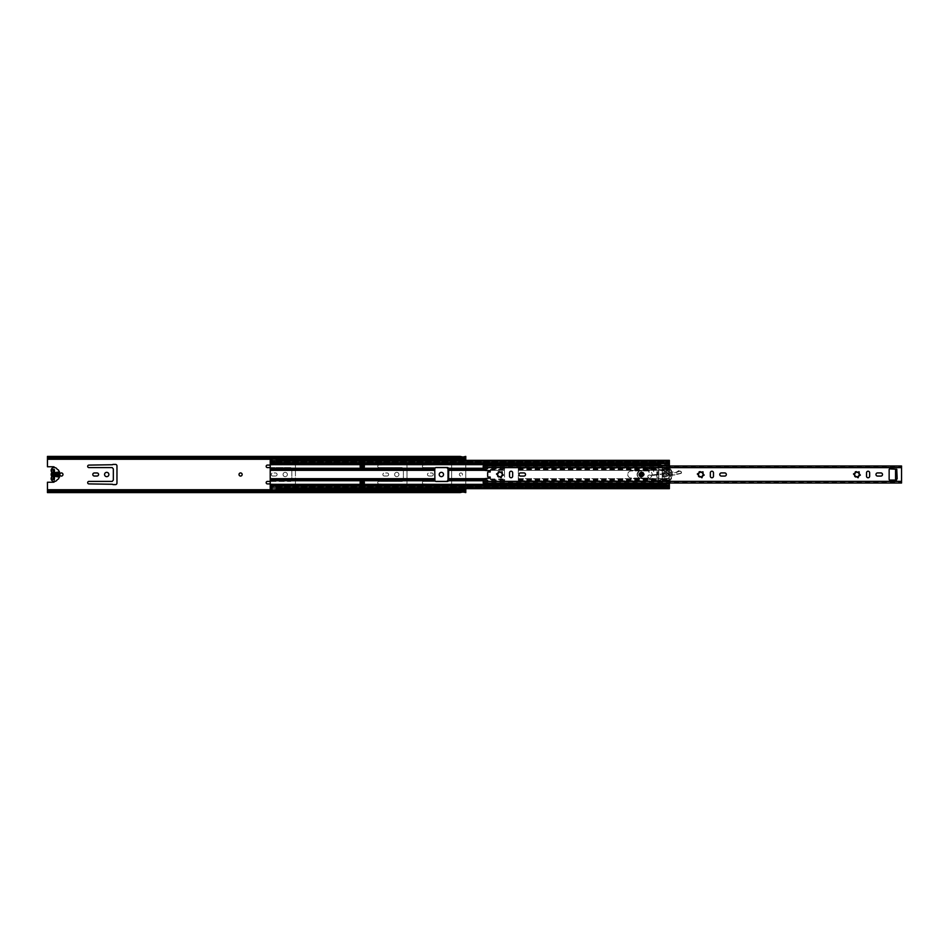 <?xml version="1.0" encoding="UTF-8"?>
<svg xmlns="http://www.w3.org/2000/svg" width="949" height="949" viewBox="0 0 949 949"><rect width="100%" height="100%" fill="white"/><g stroke="black" fill="none" stroke-linecap="round" stroke-linejoin="round"><path stroke-width="0.71" stroke-dasharray="4.75 3.56" d="M240.583 472.934A1.566 1.566 0 0 0 239.018 474.5A1.566 1.566 0 0 0 240.583 476.066A1.566 1.566 0 0 0 242.149 474.5A1.566 1.566 0 0 0 240.583 472.934M106.715 472.341A2.159 2.159 0 0 0 104.556 474.5A2.159 2.159 0 0 0 106.715 476.659A2.159 2.159 0 0 0 108.874 474.5A2.159 2.159 0 0 0 106.715 472.341M285.198 472.341A2.159 2.159 0 0 0 283.039 474.5A2.159 2.159 0 0 0 285.198 476.659A2.159 2.159 0 0 0 287.369 474.5A2.159 2.159 0 0 0 285.198 472.341A2.159 2.159 0 0 0 283.039 474.5A2.159 2.159 0 0 0 285.198 476.659A2.159 2.159 0 0 0 287.369 474.5A2.159 2.159 0 0 0 285.198 472.341M396.765 472.341A2.159 2.159 0 0 0 394.594 474.5A2.159 2.159 0 0 0 396.765 476.659A2.159 2.159 0 0 0 398.924 474.5A2.159 2.159 0 0 0 396.765 472.341A2.159 2.159 0 0 0 394.594 474.5A2.159 2.159 0 0 0 396.765 476.659A2.159 2.159 0 0 0 398.924 474.5A2.159 2.159 0 0 0 396.765 472.341M441.38 472.341A2.159 2.159 0 0 0 439.221 474.5A2.159 2.159 0 0 0 441.38 476.659A2.159 2.159 0 0 0 443.539 474.5A2.159 2.159 0 0 0 441.38 472.341M52.159 472.827L52.159 469.269L52.159 469.921L53.417 469.506L52.159 469.506L52.159 479.494L54.105 479.969A1.246 1.246 0 0 1 54.603 481.368L53.939 481.368A2.788 2.788 0 0 1 51.543 477.145A1.222 1.222 0 0 0 51.543 475.935A2.788 2.788 0 0 1 51.543 473.065A1.151 1.151 0 0 0 51.543 471.89A2.811 2.811 0 0 1 53.939 467.632L54.627 467.632A2.788 2.788 0 0 1 57.165 469.245A0.7 0.7 0 0 0 57.675 469.636A1.4 1.4 0 0 1 58.814 471.012L59.052 471.404A0.7 0.7 0 0 1 59.052 472.721L59.052 476.279A0.7 0.7 0 0 1 59.052 477.596L58.814 477.988A1.4 1.4 0 0 1 57.675 479.364A0.7 0.7 0 0 0 57.165 479.755A2.788 2.788 0 0 1 54.627 481.368M52.159 479.352L54.461 479.375L52.159 479.079L53.417 479.494L52.159 479.494L52.159 478.759L53.417 478.759L53.417 476.884L53.417 479.731L54.461 479.375L54.461 476.884A2.444 2.444 0 0 0 54.461 472.116L54.461 469.625L52.159 469.506L53.761 469.245L53.761 479.755M52.159 479.731L53.417 479.731M61.4 472.934A1.566 1.566 0 0 0 59.823 474.5A1.566 1.566 0 0 0 61.4 476.066A1.566 1.566 0 0 0 62.966 474.5A1.566 1.566 0 0 0 61.4 472.934M460.906 472.934A1.566 1.566 0 0 0 459.34 474.5A1.566 1.566 0 0 0 460.906 476.066A1.566 1.566 0 0 0 462.471 474.5A1.566 1.566 0 0 0 460.906 472.934A1.566 1.566 0 0 0 459.34 474.5A1.566 1.566 0 0 0 460.906 476.066A1.566 1.566 0 0 0 462.471 474.5A1.566 1.566 0 0 0 460.906 472.934M460.206 459.791A0.771 0.771 0 0 0 460.277 459.791A0.771 0.771 0 0 1 460.206 459.791L460.206 458.521M460.206 490.479L460.206 489.209A0.771 0.771 0 0 1 460.277 489.209A0.771 0.771 0 0 0 460.206 489.209M462.993 458.521L462.993 459.791A0.771 0.771 0 0 1 462.922 459.791A0.771 0.771 0 0 0 462.993 459.791M462.993 489.209A0.771 0.771 0 0 0 462.922 489.209A0.771 0.771 0 0 1 462.993 489.209L462.993 490.479M47.45 456.41L47.45 458.557L465.781 458.557L465.781 457.667L465.781 458.569L465.781 457.311L465.781 492.59M53.132 479.755L54.105 479.969A1.246 1.246 0 0 1 53.417 482.246L47.45 482.246L47.45 491.962L47.45 490.431L460.206 490.977M275.542 476.03A1.53 1.53 0 0 0 277.084 474.5A1.53 1.53 0 0 0 275.542 472.97L272.826 472.97A1.53 1.53 0 0 0 271.295 474.5A1.53 1.53 0 0 0 272.826 476.03L275.542 476.03A1.53 1.53 0 0 0 277.084 474.5A1.53 1.53 0 0 0 275.542 472.97L272.826 472.97A1.53 1.53 0 0 0 271.295 474.5A1.53 1.53 0 0 0 272.826 476.03L275.542 476.03M270.216 467.596L290.691 467.596L291.651 468.699A0.7 0.7 0 0 1 291.829 469.162L291.829 479.838A0.7 0.7 0 0 1 291.651 480.301L290.691 481.404L270.216 481.404M270.216 483.907L290.928 484.263A1.186 1.186 0 0 0 291.77 484.607L293.917 484.607A1.53 1.53 0 0 0 295.447 483.077L295.447 465.923A1.53 1.53 0 0 0 293.917 464.393L291.77 464.393A1.186 1.186 0 0 0 290.928 464.737L270.216 465.093M387.097 476.03A1.53 1.53 0 0 0 388.639 474.5A1.53 1.53 0 0 0 387.097 472.97L384.381 472.97A1.53 1.53 0 0 0 382.85 474.5A1.53 1.53 0 0 0 384.381 476.03L387.097 476.03A1.53 1.53 0 0 0 388.639 474.5A1.53 1.53 0 0 0 387.097 472.97L384.381 472.97A1.53 1.53 0 0 0 382.85 474.5A1.53 1.53 0 0 0 384.381 476.03L387.097 476.03M402.246 481.404L378.983 481.404A1.257 1.257 0 0 0 377.726 482.661A1.257 1.257 0 0 0 378.983 483.907L402.483 484.263A1.186 1.186 0 0 0 403.325 484.607L405.472 484.607A1.53 1.53 0 0 0 407.014 483.077L407.014 465.923A1.53 1.53 0 0 0 405.472 464.393L403.325 464.393A1.186 1.186 0 0 0 402.483 464.737L378.983 465.093A1.257 1.257 0 0 0 377.726 466.339A1.257 1.257 0 0 0 378.983 467.596L402.246 467.596L403.206 468.699A0.7 0.7 0 0 1 403.384 469.162L403.384 479.838A0.7 0.7 0 0 1 403.206 480.301L402.246 481.404L378.983 481.404A1.257 1.257 0 0 0 377.726 482.661A1.257 1.257 0 0 0 378.983 483.907L402.483 484.263A1.186 1.186 0 0 0 403.325 484.607L405.472 484.607A1.53 1.53 0 0 0 407.014 483.077L407.014 465.923A1.53 1.53 0 0 0 405.472 464.393L403.325 464.393A1.186 1.186 0 0 0 402.483 464.737L378.983 465.093A1.257 1.257 0 0 0 377.726 466.339A1.257 1.257 0 0 0 378.983 467.596L402.246 467.596L403.206 468.699A0.7 0.7 0 0 1 403.384 469.162L403.384 479.838A0.7 0.7 0 0 1 403.206 480.301L402.246 481.404M431.724 476.03A1.53 1.53 0 0 0 433.254 474.5A1.53 1.53 0 0 0 431.724 472.97L429.007 472.97A1.53 1.53 0 0 0 427.477 474.5A1.53 1.53 0 0 0 429.007 476.03L431.724 476.03A1.53 1.53 0 0 0 433.254 474.5A1.53 1.53 0 0 0 431.724 472.97L429.007 472.97A1.53 1.53 0 0 0 427.477 474.5A1.53 1.53 0 0 0 429.007 476.03L431.724 476.03M435.721 481.404L423.598 481.404A1.257 1.257 0 0 0 422.352 482.661A1.257 1.257 0 0 0 423.598 483.907L447.109 484.263A1.186 1.186 0 0 0 447.94 484.607L450.099 484.607A1.53 1.53 0 0 0 451.629 483.077L451.629 465.923A1.53 1.53 0 0 0 450.099 464.393L447.94 464.393A1.186 1.186 0 0 0 447.109 464.737L423.598 465.093A1.257 1.257 0 0 0 422.352 466.339A1.257 1.257 0 0 0 423.598 467.596L435.721 467.596M465.781 456.41L465.781 457.311L47.45 457.311L47.45 466.754L53.417 466.754A1.246 1.246 0 0 1 54.105 469.031A1.246 1.246 0 0 0 54.603 467.632M465.781 460.324L465.781 488.676M462.993 458.023L465.781 458.023L465.781 457.038L47.45 457.038L47.45 458.557L47.45 457.667L460.206 458.023M47.45 457.193L47.45 458.438L465.781 458.438L465.781 457.193L47.45 457.193M47.45 491.689L47.45 490.443L465.781 490.443L465.781 491.333L465.781 490.431L465.781 491.689L47.45 491.689M47.45 491.807L47.45 490.562L465.781 490.562L465.781 491.807L47.45 491.807M462.993 490.977L465.781 490.977L465.781 491.962L47.45 491.962L47.45 492.59M462.993 458.047L462.993 456.955L462.993 458.047L460.277 458.047L460.277 457.347L462.922 457.347L462.922 458.391L460.277 458.355L460.277 459.791L462.922 459.791L462.922 458.391L460.277 458.391L462.922 458.391L462.993 456.41M460.206 490.953L460.206 492.045L460.206 490.953L462.922 490.953L462.922 491.653L460.277 491.653L460.277 490.609L462.922 490.645L462.922 489.209L460.277 489.209L460.277 490.609L462.922 490.609L460.277 490.609L460.206 492.59M460.206 456.41L460.206 458.047M462.993 492.59L462.993 490.953M94.342 476.03L97.059 476.03A1.53 1.53 0 0 0 98.589 474.5A1.53 1.53 0 0 0 97.059 472.97L94.342 472.97A1.53 1.53 0 0 0 92.8 474.5A1.53 1.53 0 0 0 94.342 476.03M113.168 480.301L112.207 481.404L88.933 481.404A1.257 1.257 0 0 0 87.676 482.661A1.257 1.257 0 0 0 88.933 483.907L112.433 484.263A1.186 1.186 0 0 0 113.275 484.607L115.434 484.607A1.53 1.53 0 0 0 116.964 483.077L116.964 465.923A1.53 1.53 0 0 0 115.434 464.393L113.275 464.393A1.186 1.186 0 0 0 112.433 464.737L88.933 465.093A1.257 1.257 0 0 0 87.676 466.339A1.257 1.257 0 0 0 88.933 467.596L112.207 467.596L113.168 468.699A0.7 0.7 0 0 1 113.334 469.162L113.334 479.838A0.7 0.7 0 0 1 113.168 480.301M291.651 480.301L290.691 481.404L267.428 481.404A1.257 1.257 0 0 0 266.171 482.661A1.257 1.257 0 0 0 267.428 483.907L290.928 484.263A1.186 1.186 0 0 0 291.77 484.607L293.917 484.607A1.53 1.53 0 0 0 295.447 483.077L295.447 465.923A1.53 1.53 0 0 0 293.917 464.393L291.77 464.393A1.186 1.186 0 0 0 290.928 464.737L267.428 465.093A1.257 1.257 0 0 0 266.171 466.339A1.257 1.257 0 0 0 267.428 467.596L290.691 467.596L291.651 468.699A0.7 0.7 0 0 1 291.829 469.162L291.829 479.838A0.7 0.7 0 0 1 291.651 480.301M447.833 480.301L446.872 481.404L423.598 481.404A1.257 1.257 0 0 0 422.352 482.661A1.257 1.257 0 0 0 423.598 483.907L447.109 484.263A1.186 1.186 0 0 0 447.94 484.607L450.099 484.607A1.53 1.53 0 0 0 451.629 483.077L451.629 465.923A1.53 1.53 0 0 0 450.099 464.393L447.94 464.393A1.186 1.186 0 0 0 447.109 464.737L423.598 465.093A1.257 1.257 0 0 0 422.352 466.339A1.257 1.257 0 0 0 423.598 467.596L446.872 467.596L447.833 468.699A0.7 0.7 0 0 1 448.011 469.162L448.011 479.838A0.7 0.7 0 0 1 447.833 480.301M53.132 469.245L53.761 469.245M52.159 470.241L53.417 470.241L53.417 472.116A2.444 2.444 0 0 0 53.417 476.884L53.417 475.793L53.417 476.884M52.159 476.173L52.159 478.759M462.922 489.909L460.277 489.909L462.922 489.909L462.993 490.609L462.922 489.909M460.277 490.609L460.277 489.909L460.206 490.609L460.277 489.909L460.277 490.609L462.922 490.609M460.277 459.091L462.922 459.091L460.277 459.091L460.206 458.391L460.277 459.091M462.922 458.391L462.922 459.091L462.993 458.391L462.922 459.091L462.922 458.391L460.277 458.391M57.414 474.156A0.7 0.7 0 0 0 58.114 473.456L58.114 472.234L56.726 472.234L56.726 473.456A0.7 0.7 0 0 0 57.414 474.156M52.159 469.648L53.417 469.625L53.417 472.116M56.726 476.766L58.114 476.766L58.114 475.544A0.7 0.7 0 0 0 57.414 474.844A0.7 0.7 0 0 0 56.726 475.544L56.726 476.766M54.461 470.146L53.417 470.146M54.461 472.116L54.461 473.207A1.4 1.4 0 0 1 54.461 475.793L54.461 476.884M53.417 475.793A1.4 1.4 0 0 1 53.417 473.207A1.4 1.4 0 0 0 53.417 475.793M53.417 469.625L54.461 469.625L53.417 469.625M54.461 478.854L53.417 478.854M642.876 474.5A1.4 1.4 0 0 0 641.488 473.1A1.4 1.4 0 0 0 640.089 474.5A1.4 1.4 0 0 0 641.488 475.9A1.4 1.4 0 0 0 642.876 474.5A1.4 1.4 0 0 1 641.488 475.9A1.4 1.4 0 0 1 640.089 474.5A1.4 1.4 0 0 1 641.488 473.1A1.4 1.4 0 0 1 642.876 474.5A1.4 1.4 0 0 1 641.488 475.9A1.4 1.4 0 0 1 640.089 474.5A1.4 1.4 0 0 1 641.488 473.1A1.4 1.4 0 0 1 642.876 474.5A1.4 1.4 0 0 0 641.488 473.1A1.4 1.4 0 0 0 640.089 474.5M518.984 474.5A1.566 1.566 0 0 0 520.55 476.066L523.967 476.066A1.566 1.566 0 0 0 525.532 474.5A1.566 1.566 0 0 0 523.967 472.934L520.55 472.934A1.566 1.566 0 0 0 518.984 474.5M719.781 474.5A1.566 1.566 0 0 0 721.347 476.066L724.763 476.066A1.566 1.566 0 0 0 726.341 474.5A1.566 1.566 0 0 0 724.763 472.934L721.347 472.934A1.566 1.566 0 0 0 719.781 474.5M875.963 474.5A1.566 1.566 0 0 0 877.528 476.066L880.945 476.066A1.566 1.566 0 0 0 882.511 474.5A1.566 1.566 0 0 0 880.945 472.934L877.528 472.934A1.566 1.566 0 0 0 875.963 474.5M859.58 475.568L860.363 475.105L859.782 474.405A2.859 2.859 0 0 0 859.177 472.732L859.165 471.831L858.276 471.985A2.859 2.859 0 0 0 856.52 471.665L855.417 472.068A2.859 2.859 0 0 0 854.278 473.432L853.483 474.002L854.076 474.595A2.859 2.859 0 0 0 854.681 476.268L855.583 477.015A2.859 2.859 0 0 0 857.338 477.335L858.121 477.774L858.43 476.932A2.859 2.859 0 0 0 859.58 475.568L858.43 476.932M859.782 474.405L859.177 472.732M699.247 472.068L700.338 471.665A2.859 2.859 0 0 1 702.106 471.985L702.995 471.831L702.651 473.468L704.182 475.105L702.13 476.445L701.94 477.774L701.157 477.335A2.859 2.859 0 0 1 699.401 477.015L698.5 476.268A2.859 2.859 0 0 1 697.895 474.595L697.301 474.002L698.096 473.432A2.859 2.859 0 0 1 699.247 472.068L698.096 473.432M498.439 472.068L499.542 471.665A2.859 2.859 0 0 1 501.297 471.985L502.187 471.831L501.855 473.468L503.385 475.105L501.321 476.445L501.143 477.774L500.36 477.335A2.859 2.859 0 0 1 498.593 477.015L497.703 476.268A2.859 2.859 0 0 1 497.086 474.595L496.505 474.002L497.3 473.432A2.859 2.859 0 0 1 498.439 472.068L497.3 473.432M483.219 467.43L901.55 467.43L901.55 466.327L483.219 466.327L483.219 469.589A0.7 0.7 0 0 0 483.836 470.277L490.242 470.953L490.182 471.997L488.344 471.997A0.7 0.7 0 0 0 487.644 472.685L487.644 476.315A0.7 0.7 0 0 0 488.344 477.003L490.182 477.003L490.242 478.047L483.836 478.723A0.7 0.7 0 0 0 483.219 479.411L483.219 483.005L901.55 483.005L901.55 481.57L483.219 481.57L483.219 483.005M896.805 471.119L897.161 478.794L895.559 478.794L896.805 478.794L896.805 469.269L889.842 468.925A0.7 0.7 0 0 0 889.142 469.625L889.142 479.375A0.7 0.7 0 0 0 889.842 480.075L896.805 479.731L896.805 478.094L895.559 478.094L895.559 471.119L896.805 471.119L896.805 478.094M502.602 475.568L502.59 475.556A2.859 2.859 0 0 1 501.452 476.932M502.187 472.732L502.199 472.732A2.859 2.859 0 0 1 502.804 474.405L502.804 474.405M713.47 472.792A1.566 1.566 0 0 0 711.904 471.226A1.566 1.566 0 0 0 710.338 472.792L710.338 476.208A1.566 1.566 0 0 0 711.904 477.774A1.566 1.566 0 0 0 713.47 476.208L713.47 472.792M901.55 467.43L901.55 481.57M869.652 472.792A1.566 1.566 0 0 0 868.086 471.226A1.566 1.566 0 0 0 866.52 472.792L866.52 476.208A1.566 1.566 0 0 0 868.086 477.774A1.566 1.566 0 0 0 869.652 476.208L869.652 472.792M703.399 475.568L703.399 475.556A2.859 2.859 0 0 1 702.26 476.932M702.995 472.732L702.995 472.732A2.859 2.859 0 0 1 703.612 474.405L703.612 474.405M512.674 472.792A1.566 1.566 0 0 0 511.108 471.226A1.566 1.566 0 0 0 509.53 472.792L509.53 476.208A1.566 1.566 0 0 0 511.108 477.774A1.566 1.566 0 0 0 512.674 476.208L512.674 472.792M500.36 477.323L498.605 477.015M497.703 476.268L497.098 474.595M499.542 471.677L501.297 471.985M701.157 477.323L699.401 477.015M698.511 476.268L697.895 474.595M700.338 471.677L702.094 471.985M483.219 466.327L901.55 466.208L901.55 467.276L483.219 467.276L483.219 466.208M483.219 483.029L901.55 483.005M901.55 483.029L901.55 481.724L483.219 481.57M483.219 465.995L901.55 465.995M857.338 477.335L855.583 477.015M854.681 476.268L854.076 474.595M854.278 473.432L855.429 472.08M856.52 471.665L858.276 471.985M896.805 470.419L895.559 470.419L896.805 470.419M643.351 474.476A1.862 1.862 0 0 0 641.453 472.638A1.862 1.862 0 0 0 639.626 474.524A1.862 1.862 0 0 0 641.512 476.362A1.862 1.862 0 0 0 643.351 474.476A1.862 1.862 0 0 0 641.453 472.638A1.862 1.862 0 0 0 639.626 474.524A1.862 1.862 0 0 0 641.512 476.362A1.862 1.862 0 0 0 643.351 474.476A1.862 1.862 0 0 1 641.512 476.362A1.862 1.862 0 0 1 639.626 474.524M681.157 471.677L680.362 471.084L676.874 472.151L669.389 471.973L653.719 469.292L657.977 469.731L653.766 469.506L653.742 471.712L653.434 468.13L657.918 467.323L658.298 469.885L667.918 471.238A4.187 4.187 0 0 1 669.496 471.795A7.319 7.319 0 0 0 677.942 471.143A1.957 1.957 0 0 1 680.362 471.084L681.667 472.519L681.133 473.373A0.902 0.902 0 0 1 681.002 473.409L674.964 474.868A5.575 5.575 0 0 1 673.387 475.022L666.649 474.69A2.088 2.088 0 0 1 665.534 474.298A3.843 3.843 0 0 0 661.239 474.203A2.088 2.088 0 0 1 660.362 474.512L651.631 475.579A2.088 2.088 0 0 1 650.255 475.259A1.566 1.566 0 0 0 647.835 476.612A1.566 1.566 0 0 0 649.258 478.142L664.988 479.98C664.62 483.171 663.351 483.527 661.168 481.036L640.219 478.189A3.701 3.701 0 0 1 639.911 470.929L647.728 469.174L649.128 472.578L647.728 469.174L639.911 470.929A3.701 3.701 0 0 0 640.219 478.189L661.643 481.096C663.09 482.709 664.134 482.46 664.763 480.348L664.988 479.98M644.205 474.464A2.717 2.717 0 0 0 641.441 471.783A2.717 2.717 0 0 0 638.772 474.536A2.717 2.717 0 0 0 641.524 477.217A2.717 2.717 0 0 0 644.205 474.464A2.717 2.717 0 0 0 641.441 471.783A2.717 2.717 0 0 0 638.772 474.536A2.717 2.717 0 0 0 641.524 477.217A2.717 2.717 0 0 0 644.205 474.464A2.717 2.717 0 0 0 641.441 471.783A2.717 2.717 0 0 0 638.772 474.536M644.418 474.453C642.402 470.704 640.456 470.74 638.558 474.547C640.563 478.296 642.52 478.26 644.418 474.453M643.991 474.464C642.366 477.727 640.694 477.75 638.974 474.536C640.599 471.273 642.271 471.25 643.991 474.464M652.936 468.438L648.274 469.079L649.128 472.578L648.274 469.079L652.888 468.237L653.742 471.712L653.185 469.47L649.496 469.269L653.185 469.47L649.507 469.067L652.888 468.237L653.137 469.257M681.335 471.819L681.133 473.373L674.964 474.868A5.575 5.575 0 0 1 673.387 475.022L666.649 474.69A2.088 2.088 0 0 1 665.534 474.298A3.843 3.843 0 0 0 661.239 474.203A2.088 2.088 0 0 1 660.362 474.512L651.631 475.579A2.088 2.088 0 0 1 650.255 475.259A1.566 1.566 0 0 0 647.835 476.612A1.566 1.566 0 0 0 649.258 478.142L663.897 479.518L664.561 480.384C663.992 482.306 663.066 482.483 661.809 480.918L661.168 481.036M681.548 472.519L681.133 473.373M680.362 471.084L676.744 471.961L676.922 474.405M658.274 470.087L667.918 471.238A4.187 4.187 0 0 1 669.496 471.795A7.319 7.319 0 0 0 676.744 471.961A7.319 7.319 0 0 1 669.496 471.795A4.187 4.187 0 0 0 667.918 471.238L667.894 471.439M653.434 468.13L657.954 467.525L653.434 468.13M653.719 469.292L653.481 468.343M664.407 479.565L664.561 480.384M681.014 473.207L673.399 474.808L661.121 474.026L650.362 475.081C647.348 475.259 646.969 476.351 649.246 478.355L663.885 479.731M661.809 480.918L640.243 477.976C636.471 475.852 636.376 473.575 639.958 471.131L647.752 469.304M640.243 477.976L640.219 478.189A3.701 3.701 0 0 1 639.911 470.929L639.958 471.131M641.488 476.944A2.444 2.444 0 0 0 643.92 474.5A2.444 2.444 0 0 0 641.488 472.056A2.444 2.444 0 0 0 639.045 474.5A2.444 2.444 0 0 0 641.488 476.944M627.752 474.5A3.559 3.559 0 0 0 631.31 478.059L648.594 478.059A3.559 3.559 0 0 0 652.153 474.5A3.559 3.559 0 0 0 648.594 470.941L631.31 470.941A3.559 3.559 0 0 0 627.752 474.5A3.559 3.559 0 0 0 631.31 478.059L648.594 478.059A3.559 3.559 0 0 0 652.153 474.5A3.559 3.559 0 0 0 648.594 470.941L631.31 470.941A3.559 3.559 0 0 0 627.752 474.5M666.625 474.5A1.566 1.566 0 0 0 665.047 472.934A1.566 1.566 0 0 0 663.481 474.5A1.566 1.566 0 0 0 665.047 476.066A1.566 1.566 0 0 0 666.625 474.5A1.566 1.566 0 0 0 665.047 472.934A1.566 1.566 0 0 0 663.481 474.5A1.566 1.566 0 0 0 665.047 476.066A1.566 1.566 0 0 0 666.625 474.5A1.566 1.566 0 0 0 665.047 472.934A1.566 1.566 0 0 0 663.481 474.5A1.566 1.566 0 0 0 665.047 476.066A1.566 1.566 0 0 0 666.625 474.5A1.566 1.566 0 0 0 665.047 472.934A1.566 1.566 0 0 0 663.481 474.5A1.566 1.566 0 0 0 665.047 476.066A1.566 1.566 0 0 0 666.625 474.5M669.223 465.283L658.772 465.52A1.779 1.779 0 0 1 659.425 464.654L661.477 464.654A1.779 1.779 0 0 1 662.224 466.101L662.224 470.313L669.377 470.313A11.779 11.779 0 0 0 669.377 478.687L669.377 483.029M669.223 483.456L658.772 483.456A1.779 1.779 0 0 0 659.425 484.346L661.477 484.346A1.779 1.779 0 0 0 662.224 482.899L662.224 470.313L669.377 470.313A11.779 11.779 0 0 0 669.377 478.687L669.377 487.905M484.215 470.313L504.477 470.313L504.643 468.26A1.4 1.4 0 0 1 505.876 467.525L517.027 467.525A1.4 1.4 0 0 1 518.261 468.26L518.427 470.313L658.677 470.313L658.677 466.101A1.779 1.779 0 0 1 658.677 465.971M364.333 465.947L364.333 464.737L364.333 467.003L360.157 467.003L360.157 464.737L360.157 465.959L360.157 464.737L364.333 464.737L364.333 465.947L360.157 465.959L360.157 464.915L364.333 464.915L364.333 465.959M448.699 470.016L504.477 470.016L504.643 480.74A1.4 1.4 0 0 0 505.876 481.475L517.027 481.475A1.4 1.4 0 0 0 518.261 480.74L518.427 478.687L658.677 478.687L658.677 466.101A1.779 1.779 0 0 1 659.425 464.654L661.477 464.654A1.779 1.779 0 0 1 662.224 466.101L662.224 470.016L669.377 470.313L669.377 463.005L270.216 462.97L270.216 470.313L434.761 470.313L434.927 468.26A1.4 1.4 0 0 1 436.149 467.525L447.311 467.525A1.4 1.4 0 0 1 448.533 468.26L448.699 470.313L504.477 470.313L504.643 480.74A1.4 1.4 0 0 0 505.876 481.475L517.027 481.475A1.4 1.4 0 0 0 518.261 480.74L518.427 470.313L658.677 470.313L658.677 482.899A1.779 1.779 0 0 0 658.677 483.029M504.477 470.016L504.643 468.26A1.4 1.4 0 0 1 505.876 467.525L517.027 467.525A1.4 1.4 0 0 1 518.261 468.26L518.427 478.687L658.677 478.687L658.677 482.899A1.779 1.779 0 0 0 659.425 484.346L661.477 484.346A1.779 1.779 0 0 0 662.224 482.899L662.224 470.016M360.157 483.053L360.157 484.263L364.333 484.263L364.333 481.997L360.157 481.997L360.157 484.263L360.157 483.053L364.333 483.041L364.333 484.085L360.157 484.085L360.157 483.041M434.761 470.313L434.927 480.74A1.4 1.4 0 0 0 436.149 481.475L447.311 481.475A1.4 1.4 0 0 0 448.533 480.74L448.699 470.313M270.216 470.313L270.216 485.01M272.031 459.186L276.206 458.83L272.031 458.83L272.031 460.419L276.206 460.633L669.377 460.395L669.377 461.451L276.206 461.451L276.206 462.471L276.206 461.451M669.377 463.99L669.377 463.005L270.216 463.183L669.377 463.005L669.377 460.324M276.206 460.395L276.206 461.985L272.031 461.629L272.031 462.614L270.216 462.068L270.216 463.005L270.216 460.324M276.206 462.009L669.377 462.009L270.216 461.985L270.216 460.395L272.031 460.419M272.031 461.451L270.216 461.451L270.216 462.471L272.031 462.471L272.031 461.629M270.216 462.827L270.216 463.527L272.031 463.112L272.031 460.395L270.216 460.645L270.216 461.475L270.216 460.395L270.216 461.487L272.031 461.487M272.031 462.614L276.206 462.139L276.206 463.314L669.377 463.112M669.377 463.005L669.377 461.095M276.206 488.581L276.206 486.386L276.206 487.371L272.031 487.015L272.031 488.605L276.206 488.581L276.206 489.814L272.031 490.17M270.216 463.112L270.216 462.448L270.216 463.527L270.216 462.685L669.377 462.685L669.377 463.503L276.206 463.112M669.377 462.827L669.377 463.527L669.377 462.471L276.206 462.448L669.377 462.448L669.377 463.349L276.206 463.349M276.206 486.386L272.031 486.386L272.031 487.549L270.216 487.549L270.216 488.605L272.031 488.605M270.216 485.259L270.216 488.605L272.031 488.355L270.216 488.367L270.216 486.991L272.031 487.513L272.031 485.473L270.216 485.473L270.216 487.905M270.216 486.173L270.216 485.473L270.216 486.529L272.031 486.552L270.216 486.529L270.216 485.651L272.031 485.651M662.224 469.114L669.377 469.114L669.377 470.016L669.377 465.971M669.377 485.259L669.377 486.244L270.216 486.244L669.377 486.315L669.377 485.497L276.206 485.497L669.377 485.651L669.377 486.552L669.377 485.473L669.377 486.529L276.206 486.529L669.377 486.173M270.216 485.995L669.377 485.995L669.377 487.015L270.216 487.015L270.216 485.817L669.377 486.03L669.377 485.01M662.224 479.53L669.377 479.53L669.377 480.431L662.224 480.431M662.224 478.984L669.377 478.984L669.377 479.886L662.224 479.886M662.224 469.47L669.377 469.47L669.377 468.569L662.224 468.569M270.216 463.741L270.216 462.756L669.377 462.756L669.377 463.741M669.377 461.985L669.377 460.395M276.206 461.487L669.377 461.487L669.377 460.645L669.377 461.475L270.216 461.095M669.377 463.183L669.377 462.199L270.216 462.199L270.216 463.183M272.031 463.349L270.216 463.349L272.031 463.112M270.216 463.005L270.216 463.99M434.761 469.47L270.216 469.47L270.216 468.569M434.761 470.016L270.216 470.016L270.216 469.114M434.761 478.984L270.216 478.984L270.216 479.886M434.761 479.53L270.216 479.53L270.216 480.431M276.206 487.513L669.377 486.991L669.377 487.632L270.216 487.525L270.216 488.605M276.206 487.371L669.377 486.991L270.216 486.801L270.216 488.676M669.377 486.03L669.377 488.676M270.216 485.817L669.377 485.817M669.377 486.991L276.206 487.549M276.206 488.605L669.377 488.605M276.206 485.651L276.206 487.015M270.216 460.395L272.031 460.395M272.031 486.386L272.031 487.371M272.031 488.581L272.031 489.814M276.206 461.629L276.206 462.614M276.206 459.186L276.206 460.419M669.223 463.029L658.772 462.982L669.223 463.029L669.223 468.154L662.331 468.154L662.331 480.289L669.223 480.289L668.06 474.5A2.966 2.966 0 0 0 665.047 471.534A2.966 2.966 0 0 0 662.094 474.5A2.966 2.966 0 0 0 665.047 477.466A2.966 2.966 0 0 0 668.013 474.5C666.044 470.68 664.063 470.68 662.094 474.5C664.063 478.32 666.044 478.32 668.013 474.5L669.591 469.15L668.06 474.5L669.626 479.897L669.223 481.546L658.772 481.546L669.223 481.273M662.331 468.154L662.331 466.101L660.551 464.322L658.772 466.101L658.772 462.982L657.028 462.993L657.028 464.108L657.028 463.065L658.772 463.065L658.772 464.524L657.028 464.108M660.551 464.322L658.772 466.101L658.772 470.301L662.331 470.301L662.331 466.101L660.551 464.322M665.047 472.934C663.031 473.978 663.031 475.022 665.047 476.066C663.031 475.022 663.031 473.978 665.047 472.934C667.076 473.978 667.076 475.022 665.047 476.066C667.076 475.022 667.076 473.978 665.047 472.934M669.223 465.52L658.772 465.2L669.223 465.224M669.223 465.129L658.772 465.129M668.571 475.473L668.523 474.5L669.342 475.639L668.571 475.473M669.223 480.194L658.772 480.194L658.772 477.845L656.672 477.845L656.672 474.358L658.772 474.358L658.772 469.601L669.223 469.791L669.223 468.154M670.694 479.862A0.641 0.641 0 0 1 669.626 479.897A0.641 0.641 0 0 0 670.694 479.862A9.929 9.929 0 0 0 670.694 469.138A9.929 9.929 0 0 1 670.694 479.862M669.591 469.15A0.641 0.641 0 0 1 670.694 469.138A0.641 0.641 0 0 0 669.591 469.15M668.523 474.5L668.571 473.527L669.804 473.919L668.571 473.527L668.523 474.5M669.804 473.29L669.235 472.305L669.804 473.29M669.235 472.305L669.223 472.305A1.4 1.4 0 0 1 669.128 471.119L669.531 470.206A0.7 0.7 0 0 1 670.777 470.206L671.168 471.119A1.4 1.4 0 0 1 671.073 472.305L670.777 470.206L669.531 470.206L669.223 472.305M670.492 473.29L671.073 472.305L670.492 473.29M670.801 473.634L671.726 473.527A9.644 9.644 0 0 1 671.726 475.473L670.504 475.081L671.726 475.473L671.726 473.527L670.801 473.634M670.504 475.081L671.073 476.695A1.4 1.4 0 0 1 671.168 477.881L670.777 478.794A0.7 0.7 0 0 1 669.531 478.794L669.128 477.881A1.4 1.4 0 0 1 669.235 476.695L669.804 475.081L669.128 477.881L669.531 478.794L670.777 478.794L670.504 475.081M656.969 477.845L656.969 474.358M657.111 477.845L658.772 477.845L658.772 471.712L658.772 474.358L657.111 474.358L657.099 471.712L656.815 474.358L656.874 471.712L658.131 471.712L658.392 474.358L658.772 471.712L657.23 471.712M658.772 465.971L658.772 467.43L669.223 467.43L669.223 465.971M669.223 467.43L658.772 467.43M658.772 467.703L669.223 467.703M669.223 467.904L658.772 468.082L658.772 469.601L669.223 469.601L669.223 468.082L658.772 467.904M658.772 480.194L658.772 481.273M658.772 481.546L658.772 483.029M658.772 483.776L669.223 483.753M658.772 484.82L669.223 484.82L669.223 486.007L657.028 486.007L657.728 484.453L658.772 484.453L658.772 485.924L658.772 470.301M658.772 480.894L669.223 480.894L658.772 480.894M658.416 471.712L658.392 474.358M657.099 471.712L656.91 474.358L657.194 471.712M658.131 474.358L657.194 474.358M658.416 474.358L657.23 474.358M669.223 464.251L658.772 464.251M658.772 478.676L662.331 478.676L662.331 470.301M662.331 480.289L662.331 482.899L660.658 484.678L658.772 482.899C659.958 485.2 661.145 485.2 662.331 482.899L662.331 478.676M657.028 485.924L658.772 485.924M669.223 483.029L669.223 481.546M657.028 463.065L669.223 463.527M669.223 468.616L662.331 468.616M662.331 484.595L669.223 484.82M669.223 485.473L657.028 486.007L657.028 484.868M669.223 484.595L669.223 480.289M662.331 480.775L669.223 480.775M662.331 479.542L669.223 479.542M657.372 474.358L657.372 471.712L657.372 474.358M656.815 474.358L656.815 471.712L656.815 474.358M662.616 474.5A2.444 2.444 0 0 0 665.047 476.944A2.444 2.444 0 0 0 667.491 474.5A2.444 2.444 0 0 0 665.047 472.056A2.444 2.444 0 0 0 662.616 474.5A2.444 2.444 0 0 0 665.047 476.944A2.444 2.444 0 0 0 667.491 474.5A2.444 2.444 0 0 0 665.047 472.056A2.444 2.444 0 0 0 662.616 474.5M54.105 478.854L54.105 470.146M272.031 489.743L276.206 489.743M460.206 489.743L462.993 489.743M272.031 459.257L276.206 459.257M460.206 459.257L462.993 459.257M47.45 459.257L465.781 459.257M47.45 489.743L465.781 489.743M483.219 467.643L901.55 467.643M483.219 481.357L901.55 481.357M483.219 482.673L901.55 482.673M639.412 474.536C640.753 472.044 642.141 472.033 643.564 474.464C642.212 476.956 640.824 476.967 639.412 474.536M650.362 475.081L650.255 475.259A1.566 1.566 0 0 0 647.835 476.612A1.566 1.566 0 0 0 649.258 478.142L649.246 478.355M650.255 475.259A2.088 2.088 0 0 0 651.631 475.579L651.607 475.366M660.338 474.31L660.362 474.512A2.088 2.088 0 0 0 661.239 474.203A3.843 3.843 0 0 1 665.534 474.298A2.088 2.088 0 0 0 666.649 474.69L666.661 474.476M673.399 474.808L673.387 475.022A5.575 5.575 0 0 0 674.964 474.868L674.917 474.666M680.291 471.25L681.263 471.973M483.219 468.26L448.533 468.26M518.261 468.26L658.677 468.26L518.261 468.26M658.772 464.654L270.216 464.654M270.216 468.26L434.927 468.26M658.772 484.346L270.216 484.346M518.261 480.74L658.677 480.74L518.261 480.74M483.219 480.74L448.533 480.74M270.216 480.74L434.927 480.74M270.216 478.687L434.761 478.687M483.219 480.431L504.524 480.431M483.219 479.886L504.477 479.886M484.215 478.687L448.699 478.687M483.219 468.569L504.524 468.569M483.219 469.114L504.477 469.114M448.699 479.53L504.477 479.53M448.699 478.984L504.477 478.984M448.699 469.47L504.477 469.47M276.206 460.633L669.377 460.633L276.206 460.645M276.206 488.355L669.377 488.355L276.206 488.367M662.224 480.74L669.377 480.74L662.224 480.74M662.224 478.687L669.377 478.687L662.224 478.687M662.224 468.26L669.377 468.26L662.224 468.26M657.028 485.259L669.223 485.259M657.028 485.01L669.223 485.01M518.379 480.431L658.677 480.431M518.427 479.886L658.677 479.886M657.028 463.741L669.223 463.741M657.028 463.99L669.223 463.99M518.379 468.569L658.677 468.569M518.427 469.114L658.677 469.114M518.427 479.53L658.677 479.53M518.427 478.984L658.677 478.984M518.427 469.47L658.677 469.47M518.427 470.016L658.677 470.016M669.223 468.082L658.772 468.082M669.223 462.993L658.772 462.993M662.331 470.574L668.855 470.574M668.843 478.391L662.331 478.391M657.515 474.358L657.515 471.712M669.223 469.15L662.331 469.15M462.993 457.667L465.781 457.667M47.45 491.333L460.206 491.333M47.45 457.667L460.206 457.667M462.993 491.333L465.781 491.333M52.159 469.269L53.417 469.269M483.219 466.457L901.55 466.457M483.219 482.543L901.55 482.543M483.219 467.703L901.55 467.703M483.219 467.216L901.55 467.216M483.219 481.297L901.55 481.297M483.219 481.784L901.55 481.784M272.031 460.324L276.206 460.324M276.206 460.965L669.377 460.965M270.216 462.009L272.031 462.009M270.216 462.068L272.031 462.068M276.206 462.068L669.377 462.068M276.206 488.035L669.377 488.035M272.031 488.676L276.206 488.676M270.216 488.035L272.031 488.035M270.216 485.888L272.031 485.888M276.206 485.888L669.377 485.888M270.216 460.965L272.031 460.965M270.216 487.632L669.377 487.632M270.216 486.991L272.031 486.991M270.216 486.932L272.031 486.932M276.206 486.932L669.377 486.932M270.216 461.368L669.377 461.368M669.223 483.86L658.772 483.86"/><path stroke-width="1.42" d="M240.583 472.934A1.566 1.566 0 0 0 239.018 474.5A1.566 1.566 0 0 0 240.583 476.066A1.566 1.566 0 0 0 242.149 474.5A1.566 1.566 0 0 0 240.583 472.934M106.715 472.341A2.159 2.159 0 0 0 104.556 474.5A2.159 2.159 0 0 0 106.715 476.659A2.159 2.159 0 0 0 108.874 474.5A2.159 2.159 0 0 0 106.715 472.341M441.38 472.341A2.159 2.159 0 0 0 439.221 474.5A2.159 2.159 0 0 0 441.38 476.659A2.159 2.159 0 0 0 443.539 474.5A2.159 2.159 0 0 0 441.38 472.341M53.417 470.241L53.417 478.759M61.4 472.934A1.566 1.566 0 0 0 59.823 474.5A1.566 1.566 0 0 0 61.4 476.066A1.566 1.566 0 0 0 62.966 474.5A1.566 1.566 0 0 0 61.4 472.934M462.993 459.791A0.771 0.771 0 0 1 462.922 459.791A0.771 0.771 0 0 0 462.993 459.791L462.993 458.521L460.206 458.521L460.206 459.791A0.771 0.771 0 0 0 460.277 459.791A0.771 0.771 0 0 1 460.206 459.791M460.206 490.479L460.206 489.209A0.771 0.771 0 0 1 460.277 489.209L462.922 489.209A0.771 0.771 0 0 1 462.993 489.209L462.993 490.479L465.781 491.013L47.45 491.013L462.993 490.479M462.993 458.569L465.781 458.569L465.781 460.324M97.059 476.03A1.53 1.53 0 0 0 98.589 474.5A1.53 1.53 0 0 0 97.059 472.97L94.342 472.97A1.53 1.53 0 0 0 92.8 474.5A1.53 1.53 0 0 0 94.342 476.03L97.059 476.03M112.207 481.404L88.933 481.404A1.257 1.257 0 0 0 87.676 482.661A1.257 1.257 0 0 0 88.933 483.907L112.433 484.263A1.186 1.186 0 0 0 113.275 484.607L115.434 484.607A1.53 1.53 0 0 0 116.964 483.077L116.964 465.923A1.53 1.53 0 0 0 115.434 464.393L113.275 464.393A1.186 1.186 0 0 0 112.433 464.737L88.933 465.093A1.257 1.257 0 0 0 87.676 466.339A1.257 1.257 0 0 0 88.933 467.596L112.207 467.596L113.168 468.699A0.7 0.7 0 0 1 113.334 469.162L113.334 479.838A0.7 0.7 0 0 1 113.168 480.301L112.207 481.404M270.216 481.404L267.428 481.404A1.257 1.257 0 0 0 266.171 482.661A1.257 1.257 0 0 0 267.428 483.907L270.216 483.907M270.216 465.093L267.428 465.093A1.257 1.257 0 0 0 266.171 466.339A1.257 1.257 0 0 0 267.428 467.596L270.216 467.596M435.721 467.596L446.872 467.596L447.833 468.699A0.7 0.7 0 0 1 448.011 469.162L448.011 479.838A0.7 0.7 0 0 1 447.833 480.301L446.872 481.404L435.721 481.404M47.45 490.431L47.45 482.246L53.417 482.246A1.246 1.246 0 0 0 54.603 481.368L53.939 481.368A2.788 2.788 0 0 1 51.543 477.145A1.222 1.222 0 0 0 51.543 475.935A2.788 2.788 0 0 1 51.543 473.065A1.151 1.151 0 0 0 51.543 471.89A2.811 2.811 0 0 1 53.939 467.632L54.627 467.632A1.246 1.246 0 0 0 53.417 466.754L47.45 466.754L47.45 459.257L272.031 459.257M465.781 488.676L465.781 490.431M47.45 457.987L465.781 457.987L465.781 456.41L462.922 457.015L460.206 456.41L47.45 456.41L47.45 459.257M465.781 491.013L465.781 492.59L462.922 491.985L460.206 492.59L47.45 492.59L47.45 491.013M47.45 458.569L460.206 458.569M460.277 457.015L462.922 457.015L460.277 457.003M52.159 472.827L52.159 476.173M462.922 458.521L462.922 459.791L460.277 459.791L460.277 458.521M57.414 474.156A0.7 0.7 0 0 0 58.114 473.456L58.114 472.234L56.726 472.234L56.726 473.456A0.7 0.7 0 0 0 57.414 474.156M53.417 479.375L54.461 479.375L54.461 475.793A1.4 1.4 0 0 0 54.461 473.207L54.461 469.625L53.417 469.625M54.627 481.368A2.788 2.788 0 0 0 57.165 479.755A0.7 0.7 0 0 1 57.675 479.364A1.4 1.4 0 0 0 58.814 477.988L59.052 477.596A0.7 0.7 0 0 0 59.052 476.279L59.052 472.721A0.7 0.7 0 0 0 59.052 471.404L58.814 471.012A1.4 1.4 0 0 0 57.675 469.636A0.7 0.7 0 0 1 57.165 469.245A2.788 2.788 0 0 0 54.627 467.632M58.114 476.766L58.114 475.544A0.7 0.7 0 0 0 57.414 474.844A0.7 0.7 0 0 0 56.726 475.544L56.726 476.766L58.114 476.766M53.417 470.146L54.461 470.146M54.461 476.884A2.444 2.444 0 0 0 54.461 472.116M53.417 472.116A2.444 2.444 0 0 0 53.417 476.884M53.417 478.854L54.461 478.854M642.876 474.5A1.4 1.4 0 0 0 641.488 473.1A1.4 1.4 0 0 0 640.089 474.5A1.4 1.4 0 0 0 641.488 475.9A1.4 1.4 0 0 0 642.876 474.5M518.984 474.5A1.566 1.566 0 0 0 520.55 476.066L523.967 476.066A1.566 1.566 0 0 0 525.532 474.5A1.566 1.566 0 0 0 523.967 472.934L520.55 472.934A1.566 1.566 0 0 0 518.984 474.5M719.781 474.5A1.566 1.566 0 0 0 721.347 476.066L724.763 476.066A1.566 1.566 0 0 0 726.341 474.5A1.566 1.566 0 0 0 724.763 472.934L721.347 472.934A1.566 1.566 0 0 0 719.781 474.5M875.963 474.5A1.566 1.566 0 0 0 877.528 476.066L880.945 476.066A1.566 1.566 0 0 0 882.511 474.5A1.566 1.566 0 0 0 880.945 472.934L877.528 472.934A1.566 1.566 0 0 0 875.963 474.5M855.346 471.783L855.429 472.08A0.949 0.949 0 0 1 854.278 473.444L853.483 474.002L854.076 474.595A0.949 0.949 0 0 1 854.681 476.268L855.583 477.015A0.949 0.949 0 0 1 857.338 477.323L858.121 477.774L858.43 476.92A0.949 0.949 0 0 1 859.569 475.556L860.363 475.105L859.782 474.405A0.949 0.949 0 0 1 859.165 472.732L859.165 471.831L858.276 471.985A0.949 0.949 0 0 1 856.52 471.677L855.346 471.783M699.164 471.783L699.247 472.08A0.949 0.949 0 0 1 698.108 473.444L697.301 474.002L697.895 474.595A0.949 0.949 0 0 1 698.511 476.268L699.401 477.015A0.949 0.949 0 0 1 701.157 477.323L701.94 477.774L702.248 476.92A0.949 0.949 0 0 1 703.399 475.556L704.182 475.105L703.6 474.405A0.949 0.949 0 0 1 702.995 472.732L702.995 471.831L702.094 471.985A0.949 0.949 0 0 1 700.338 471.677L699.164 471.783M498.367 471.783L498.45 472.08A0.949 0.949 0 0 1 497.3 473.444L496.505 474.002L497.098 474.595A0.949 0.949 0 0 1 497.703 476.268L498.605 477.015A0.949 0.949 0 0 1 500.36 477.323L501.143 477.774L501.452 476.92A0.949 0.949 0 0 1 502.59 475.556L503.385 475.105L502.792 474.405A0.949 0.949 0 0 1 502.187 472.732L502.187 471.831L501.297 471.985A0.949 0.949 0 0 1 499.542 471.677L498.367 471.783M483.219 466.208L483.219 469.589A0.7 0.7 0 0 0 483.836 470.277L490.242 470.953L490.182 471.997L488.344 471.997A0.7 0.7 0 0 0 487.644 472.685L487.644 476.315A0.7 0.7 0 0 0 488.344 477.003L490.182 477.003L490.242 478.047L483.836 478.723A0.7 0.7 0 0 0 483.219 479.411L483.219 483.029L901.55 483.029L901.55 466.208M896.805 470.419L897.161 478.794L895.559 478.794L895.559 470.419L896.805 470.419L896.805 469.269L889.842 468.925A0.7 0.7 0 0 0 889.142 469.625L889.142 479.375A0.7 0.7 0 0 0 889.842 480.075L896.461 480.075L896.805 478.794M509.53 472.792L509.53 476.208A1.566 1.566 0 0 0 511.108 477.774A1.566 1.566 0 0 0 512.674 476.208L512.674 472.792A1.566 1.566 0 0 0 511.108 471.226A1.566 1.566 0 0 0 509.53 472.792M710.338 472.792L710.338 476.208A1.566 1.566 0 0 0 711.904 477.774A1.566 1.566 0 0 0 713.47 476.208L713.47 472.792A1.566 1.566 0 0 0 711.904 471.226A1.566 1.566 0 0 0 710.338 472.792M866.52 472.792L866.52 476.208A1.566 1.566 0 0 0 868.086 477.774A1.566 1.566 0 0 0 869.652 476.208L869.652 472.792A1.566 1.566 0 0 0 868.086 471.226A1.566 1.566 0 0 0 866.52 472.792M895.559 470.419L895.559 471.119M895.559 478.094L895.559 478.794M640.646 474.5A0.842 0.842 0 0 0 641.488 475.342A0.842 0.842 0 0 0 642.319 474.5A0.842 0.842 0 0 0 641.488 473.658A0.842 0.842 0 0 0 640.646 474.5M272.031 460.324L270.216 460.324L270.216 470.313L434.761 470.313L434.927 468.26A1.4 1.4 0 0 1 436.149 467.525L447.311 467.525A1.4 1.4 0 0 1 448.533 468.26L448.699 470.313L484.215 470.313M658.677 465.971A1.779 1.779 0 0 1 658.772 465.52L658.772 465.2M364.333 467.003L364.333 464.737L360.157 464.737L360.157 467.003L364.333 467.003M434.761 470.313L434.927 480.74A1.4 1.4 0 0 0 436.149 481.475L447.311 481.475A1.4 1.4 0 0 0 448.533 480.74L448.699 470.313M270.216 470.313L270.216 488.605L272.031 488.605L272.031 485.473L669.377 485.473L669.377 488.676L276.206 488.676M658.677 483.029A1.779 1.779 0 0 0 658.772 483.48L669.223 483.029M360.157 481.997L360.157 484.263L364.333 484.263L364.333 481.997L360.157 481.997M276.206 460.324L669.377 460.324L276.206 460.395L276.206 461.095L669.377 461.095L669.377 460.395M276.206 461.095L276.206 463.527L669.377 463.527L669.377 461.095M270.216 463.527L669.377 463.527L669.377 465.971M270.216 485.473L272.031 485.473M669.377 483.029L669.377 485.473L276.206 485.473L669.377 485.473M272.031 488.676L270.216 488.605M276.206 489.814L272.031 490.17L276.206 489.814L276.206 485.473M276.206 488.605L669.377 488.605M270.216 461.095L272.031 461.095L272.031 458.83L276.206 459.186L272.031 459.186M270.216 460.395L272.031 460.395M272.031 463.527L272.031 461.095M272.031 489.814L272.031 488.605M276.206 460.395L276.206 459.186M272.031 490.17L276.206 490.17M360.157 483.041L364.333 483.041M360.157 484.085L364.333 484.085M364.333 465.959L360.157 465.959M364.333 464.915L360.157 464.915M657.028 462.993L657.028 464.108L658.772 464.524L658.772 465.283L669.223 465.283L658.772 465.283M669.223 465.971L658.772 465.971M658.772 483.029L658.772 483.776M669.223 485.983L669.223 483.693L658.772 483.693L658.772 484.453L657.028 484.868L657.028 485.983M669.223 462.993L669.223 465.283M460.206 489.209A0.771 0.771 0 0 1 460.277 489.209L460.277 490.479M462.922 490.479L462.922 489.209A0.771 0.771 0 0 1 462.993 489.209M54.105 470.146L54.105 478.854M47.45 489.743L272.031 489.743M276.206 489.743L460.206 489.743M462.993 489.743L465.781 489.743M276.206 459.257L460.206 459.257M462.993 459.257L465.781 459.257M483.219 481.357L901.55 481.357M483.219 467.643L901.55 467.643M270.216 468.26L434.927 468.26M448.533 468.26L483.219 468.26M270.216 464.654L658.772 464.654M270.216 480.74L434.927 480.74M270.216 484.346L658.772 484.346M448.533 480.74L483.219 480.74M270.216 480.431L434.808 480.431M270.216 478.687L434.761 478.687M270.216 479.886L434.761 479.886M270.216 468.569L434.808 468.569M270.216 469.114L434.761 469.114M448.652 480.431L483.219 480.431M448.699 479.886L483.219 479.886M448.699 478.687L484.215 478.687M448.652 468.569L483.219 468.569M448.699 469.114L483.219 469.114M276.206 462.827L669.377 462.827M270.216 487.905L272.031 487.905M270.216 486.173L272.031 486.173M276.206 487.905L669.377 487.905M276.206 486.173L669.377 486.173M272.031 485.686L276.206 485.686M270.216 485.259L657.028 485.259M270.216 485.01L657.028 485.01M270.216 462.827L272.031 462.827M276.206 463.314L272.031 463.314M270.216 463.741L657.028 463.741M270.216 463.99L657.028 463.99M276.206 486.007L272.031 486.007M272.031 462.993L276.206 462.993M483.219 465.971L901.55 465.971M276.206 463.527L669.377 463.527"/></g></svg>
